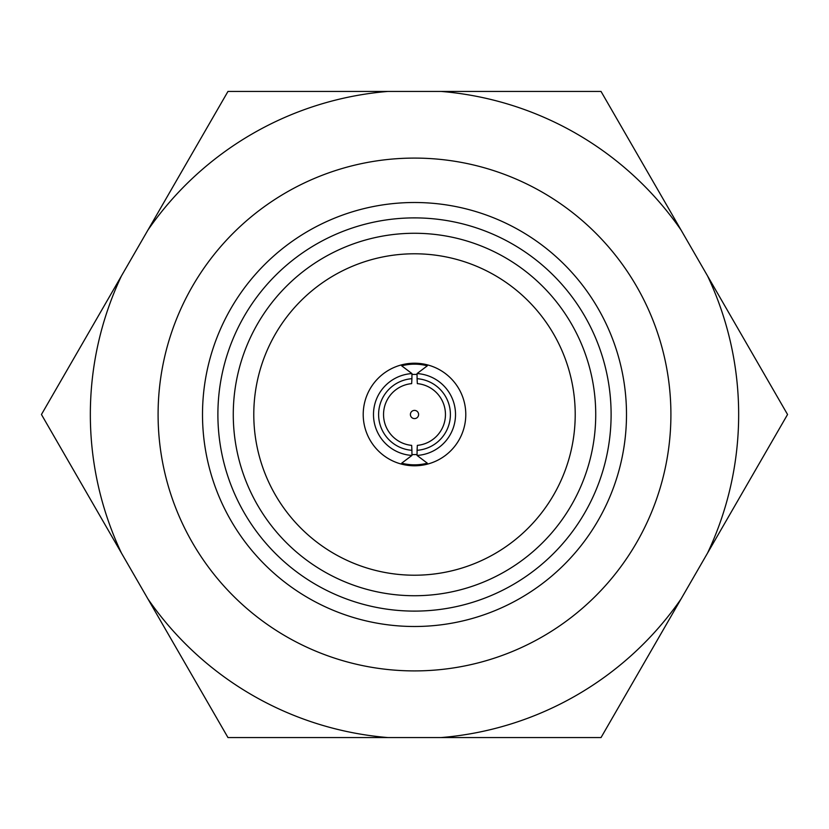 <?xml version="1.0" encoding="UTF-8"?>
<svg xmlns="http://www.w3.org/2000/svg" width="829" height="829" viewBox="0 0 829 829"><rect width="100%" height="100%" fill="white"/><g stroke="black" fill="none" stroke-linecap="round" stroke-linejoin="round"><path stroke-width="1.24" d="M707.551 275.933A324.16 324.16 0 0 1 707.551 553.067L787.55 414.5L601.025 91.428L227.975 91.428L41.45 414.5L121.448 553.067A324.16 324.16 0 0 1 121.448 275.933M670.91 414.5A256.41 256.41 0 0 1 414.5 670.91A256.41 256.41 0 0 1 158.09 414.5A256.41 256.41 0 0 1 414.5 158.09A256.41 256.41 0 0 1 670.91 414.5M626.496 414.5A211.996 211.996 0 0 1 414.5 626.496A211.996 211.996 0 0 1 202.504 414.5A211.996 211.996 0 0 1 414.5 202.504A211.996 211.996 0 0 1 626.496 414.5M611.108 414.5A196.608 196.608 0 0 1 414.5 611.108A196.608 196.608 0 0 1 217.892 414.5A196.608 196.608 0 0 1 414.5 217.892A196.608 196.608 0 0 1 611.108 414.5M233.27 414.5A181.23 181.23 0 0 1 414.5 233.27A181.23 181.23 0 0 1 595.73 414.5A181.23 181.23 0 0 1 414.5 595.73A181.23 181.23 0 0 1 233.27 414.5M253.788 414.5A160.712 160.712 0 0 1 414.5 253.788A160.712 160.712 0 0 1 575.212 414.5A160.712 160.712 0 0 1 414.5 575.212A160.712 160.712 0 0 1 253.788 414.5A160.712 160.712 0 0 0 414.5 575.212A160.712 160.712 0 0 0 575.212 414.5A160.712 160.712 0 0 0 414.5 253.788A160.712 160.712 0 0 0 253.788 414.5M121.448 553.067L227.975 737.572L601.025 737.572L707.551 553.067M681.024 599.004A324.16 324.16 0 0 1 441.018 737.572M441.018 91.428A324.16 324.16 0 0 1 681.024 229.996M147.976 229.996A324.16 324.16 0 0 1 387.982 91.428M387.982 737.572A324.16 324.16 0 0 1 147.976 599.004M410.396 414.5A4.104 4.104 0 0 1 414.5 410.396A4.104 4.104 0 0 1 418.604 414.5A4.104 4.104 0 0 1 414.5 418.604A4.104 4.104 0 0 1 410.396 414.5M417.07 374.501A40.082 40.082 0 0 0 411.93 374.501M417.08 450.302L417.339 445.37A31.005 31.005 0 0 0 417.339 383.63L417.08 378.698A35.896 35.896 0 0 1 450.396 414.5A35.896 35.896 0 0 1 417.08 450.302L417.06 455.432L427.318 463.183A50.351 50.351 0 0 1 401.682 463.183L411.94 455.432A41.015 41.015 0 0 1 373.485 414.5A41.015 41.015 0 0 1 411.94 373.568L401.682 365.817A50.351 50.351 0 0 1 427.318 365.817L417.06 373.568A41.015 41.015 0 0 1 455.515 414.5A41.015 41.015 0 0 1 417.06 455.432M411.92 378.698L411.661 383.63A31.005 31.005 0 0 0 411.661 445.37L411.92 450.302A35.896 35.896 0 0 1 378.604 414.5A35.896 35.896 0 0 1 411.92 378.698L411.94 373.568M411.94 455.432L411.92 450.302M417.06 373.568L417.08 378.698M411.93 454.499A40.082 40.082 0 0 0 417.07 454.499M465.784 414.5A51.284 51.284 0 0 0 414.5 363.216A51.284 51.284 0 0 0 363.216 414.5A51.284 51.284 0 0 0 414.5 465.784A51.284 51.284 0 0 0 465.784 414.5"/></g></svg>
